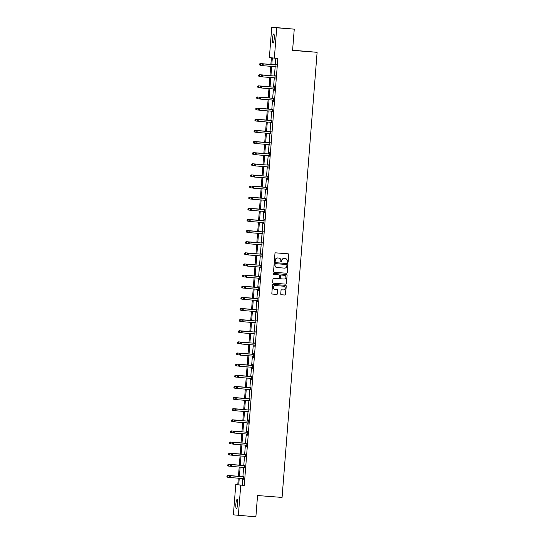 <?xml version="1.0" encoding="UTF-8"?>
<svg xmlns="http://www.w3.org/2000/svg" width="544" height="544" viewBox="0 0 544 544"><rect width="100%" height="100%" fill="white"/><g stroke="black" fill="none" stroke-linecap="round" stroke-linejoin="round"><path stroke-width="0.82" d="M287.62 262.46A0.49 0.483 96.9 0 0 288.136 262.004L288.728 254.565A0.7 0.687 96.9 0 0 288.096 253.81L275.713 252.851A0.7 0.687 96.9 0 0 274.965 253.504L274.38 260.943A0.49 0.483 96.9 0 0 274.822 261.467A0.49 0.483 96.9 0 0 275.346 261.018L275.42 260.052A2.251 2.21 96.9 0 1 277.8 257.985L278.827 258.06A2.251 2.21 96.9 0 1 280.854 260.474L280.779 261.44A0.49 0.483 96.9 0 0 281.2 261.963A0.49 0.483 96.9 0 0 281.744 261.508L281.819 260.549A2.251 2.21 96.9 0 1 284.192 258.475L285.226 258.556A2.251 2.21 96.9 0 1 287.252 260.97L287.178 261.929A0.49 0.483 96.9 0 0 287.62 262.46M287.531 262.446A0.49 0.483 96.9 0 0 288.007 261.99L288.592 254.544A0.7 0.687 96.9 0 0 288.048 253.803M274.74 261.453A0.49 0.483 96.9 0 0 275.21 260.998L275.42 260.052M281.132 261.95A0.49 0.483 96.9 0 0 281.608 261.494L281.819 260.549M235.878 503.982A4.583 0.864 94.4 0 1 237.096 499.521A4.583 0.864 94.4 0 1 237.599 504.193A4.583 0.864 94.4 0 1 236.388 508.654A4.583 0.864 94.4 0 1 235.878 503.982M272.517 38.454A4.583 0.864 94.4 0 1 273.734 33.993A4.583 0.864 94.4 0 1 274.237 38.665A4.583 0.864 94.4 0 1 273.027 43.126A4.583 0.864 94.4 0 1 272.517 38.454M280.745 294.005A0.7 0.687 96.9 0 0 281.377 294.76L284.845 295.032A0.7 0.687 96.9 0 0 285.593 294.379L286.239 286.117A0.7 0.687 96.9 0 0 285.607 285.362L273.224 284.41A0.7 0.687 96.9 0 0 272.483 285.056L271.837 293.318A0.7 0.687 96.9 0 0 272.469 294.073L276.665 294.399A0.7 0.687 96.9 0 0 277.406 293.746L277.685 290.21A0.7 0.687 96.9 0 0 277.052 289.456L274.972 289.299A1.877 1.843 96.9 0 1 273.278 287.246A1.877 1.843 96.9 0 1 275.264 285.552L283.417 286.178A1.877 1.843 96.9 0 0 283.281 286.164L283.417 286.178A1.877 1.843 96.9 0 1 285.104 288.232A1.877 1.843 96.9 0 1 283.125 289.925L281.765 289.823A0.7 0.687 96.9 0 0 281.024 290.469L280.745 294.005M270.864 64.512L271.395 57.766L269.375 57.528L271.762 27.2L294.256 29.152L292.584 50.415L317.111 52.306L282.078 497.427L257.55 495.536L255.877 516.8L233.383 514.848L235.77 484.52L237.789 484.765L238.306 478.176M294.256 29.152L276.74 27.798L274.353 58.126L272.333 57.882L271.81 64.586M242.753 478.523L242.23 485.153L244.249 485.391L277.855 58.392L274.353 58.126M244.249 485.391L240.747 485.119L238.36 515.447M286.566 273.244A0.7 0.687 96.9 0 0 287.307 272.598L287.96 264.336A0.7 0.687 96.9 0 0 287.32 263.582L274.944 262.623A0.7 0.687 96.9 0 0 274.196 263.269L273.55 271.538A0.7 0.687 96.9 0 0 274.183 272.292L286.43 273.231A0.7 0.687 96.9 0 0 287.171 272.585L287.824 264.316A0.7 0.687 96.9 0 0 287.28 263.575M273.238 283.166L285.573 284.118A0.7 0.687 96.9 0 0 286.314 283.472L287.096 275.223L286.45 283.492A0.7 0.687 96.9 0 1 285.709 284.138L273.326 283.179A0.7 0.687 96.9 0 1 272.694 282.431L272.972 278.888A0.7 0.687 96.9 0 1 273.714 278.242L278.732 278.63A0.7 0.687 96.9 0 0 279.48 277.984L279.664 275.638A0.7 0.687 96.9 0 0 279.031 274.883L273.802 274.482A0.49 0.483 96.9 0 1 273.782 274.475L273.802 274.482M287.096 275.223A0.7 0.687 96.9 0 0 286.464 274.468L273.877 273.503A0.49 0.483 96.9 0 0 273.36 273.945A0.49 0.483 96.9 0 0 273.782 274.475M317.111 52.306L292.597 50.204M275.828 58.242L275.312 64.852M275.169 66.654L274.434 75.983M274.292 77.785L273.557 87.115M273.414 88.917L272.68 98.246M272.544 100.048L271.81 109.378M271.667 111.18L270.932 120.51M270.79 122.312L270.055 131.641M269.912 133.443L269.178 142.773M269.035 144.575L268.301 153.904M268.158 155.706L267.424 165.036M267.288 166.838L266.546 176.168M266.41 177.97L265.676 187.299M265.533 189.101L264.799 198.431M264.656 200.233L263.922 209.562M263.779 211.364L263.044 220.694M262.902 222.496L262.167 231.826M262.031 233.628L261.29 242.957M261.154 244.759L260.42 254.089M260.277 255.891L259.542 265.22M259.4 267.022L258.665 276.352M258.522 278.154L257.788 287.484M257.645 289.286L256.911 298.615M256.768 300.417L256.034 309.747M255.898 311.549L255.163 320.878M255.02 322.68L254.286 332.01M254.143 333.812L253.409 343.142M253.266 344.944L252.532 354.273M252.389 356.075L251.654 365.405M251.512 367.207L250.777 376.536M250.641 378.338L249.907 387.668M249.764 389.47L249.03 398.8M248.887 400.602L248.152 409.931M248.01 411.733L247.275 421.063M247.132 422.865L246.398 432.194M246.255 433.996L245.521 443.326M245.385 445.128L244.65 454.458M244.508 456.26L243.773 465.589M243.63 467.391L242.896 476.721M275.869 66.79L276.026 64.818M274.992 77.921L275.148 75.949M274.122 89.053L274.366 90.243L274.7 85.966L274.271 87.081M273.244 100.184L273.401 98.212M272.367 111.316L272.524 109.344M271.49 122.448L271.646 120.476M270.613 133.579L270.769 131.607M269.736 144.711L269.892 142.739M268.865 155.842L269.11 157.032L269.443 152.755L269.015 153.87M267.988 166.974L268.144 165.002M267.111 178.106L267.267 176.134M266.234 189.237L266.39 187.265M265.356 200.369L265.513 198.397M264.479 211.5L264.636 209.528M263.609 222.632L263.854 223.822L264.187 219.545L263.758 220.66M262.732 233.764L262.888 231.792M261.854 244.895L262.011 242.923M260.977 256.027L261.134 254.055M260.1 267.158L260.256 265.186M259.223 278.29L259.379 276.318M258.352 289.422L258.597 290.612L258.93 286.334L258.502 287.45M257.475 300.553L257.72 301.743L258.053 297.466L257.625 298.581M256.598 311.685L256.754 309.713M255.721 322.816L255.877 320.844M254.844 333.948L255 331.976M253.966 345.08L254.123 343.108M253.096 356.211L253.341 357.401L253.674 353.124L253.246 354.239M252.219 367.343L252.464 368.533L252.797 364.256L252.368 365.371M251.342 378.474L251.498 376.502M250.464 389.606L250.621 387.634M249.587 400.738L249.744 398.766M248.71 411.869L248.866 409.897M247.833 423.001L248.084 424.191L248.418 419.914L247.989 421.029M246.962 434.132L247.207 435.322L247.54 431.045L247.112 432.16M246.085 445.264L246.242 443.292M245.208 456.396L245.364 454.424M244.331 467.527L244.487 465.555M243.454 478.659L243.61 476.687M271.762 27.2L276.74 27.798M237.796 484.677L235.77 484.52M238.449 476.381L239.183 467.044M239.326 465.249L240.06 455.913M240.203 454.118L240.938 444.781M241.074 442.986L241.808 433.65M241.951 431.854L242.685 422.518M242.828 420.723L243.562 411.386M243.705 409.591L244.44 400.255M244.582 398.46L245.317 389.123M245.46 387.328L246.194 377.992M246.33 376.196L247.064 366.86M247.207 365.065L247.942 355.728M248.084 353.933L248.819 344.597M248.962 342.802L249.696 333.465M249.839 331.67L250.573 322.334M250.716 320.538L251.45 311.202M251.586 309.407L252.321 300.07M252.464 298.275L253.198 288.939M253.341 287.144L254.075 277.807M254.218 276.012L254.952 266.676M255.095 264.88L255.83 255.544M255.972 253.749L256.707 244.412M256.843 242.617L257.577 233.281M257.72 231.486L258.454 222.149M258.597 220.354L259.332 211.018M259.474 209.222L260.209 199.886M260.352 198.091L261.086 188.754M261.229 186.959L261.963 177.623M262.099 175.828L262.834 166.491M262.976 164.696L263.711 155.36M263.854 153.564L264.588 144.228M264.731 142.433L265.465 133.096M265.608 131.301L266.342 121.965M266.485 120.17L267.22 110.833M267.356 109.038L268.09 99.702M268.233 97.906L268.967 88.57M269.11 86.775L269.844 77.438M269.987 75.643L270.722 66.307M239.251 478.251L238.728 484.881L240.747 485.119M271.667 66.382L270.932 75.718M270.79 77.513L270.055 86.85M269.912 88.645L269.178 97.981M269.035 99.776L268.301 109.113M268.158 110.908L267.424 120.244M267.288 122.04L266.553 131.376M266.41 133.171L265.676 142.508M265.533 144.303L264.799 153.639M264.656 155.434L263.922 164.771M263.779 166.566L263.044 175.902M262.902 177.698L262.167 187.034M262.031 188.829L261.297 198.166M261.154 199.961L260.42 209.297M260.277 211.092L259.542 220.429M259.4 222.224L258.665 231.56M258.522 233.356L257.788 242.692M257.645 244.487L256.911 253.824M256.775 255.619L256.04 264.955M255.898 266.75L255.163 276.087M255.02 277.882L254.286 287.218M254.143 289.014L253.409 298.35M253.266 300.145L252.532 309.482M252.389 311.277L251.654 320.613M251.518 322.408L250.777 331.745M250.641 333.54L249.907 342.876M249.764 344.672L249.03 354.008M248.887 355.803L248.152 365.14M248.01 366.935L247.275 376.271M247.132 378.066L246.398 387.403M246.262 389.198L245.521 398.534M245.385 400.33L244.65 409.666M244.508 411.461L243.773 420.798M243.63 422.593L242.896 431.929M242.753 433.724L242.019 443.061M241.876 444.856L241.142 454.192M241.006 455.988L240.264 465.324M240.128 467.119L239.394 476.456M242.23 485.153L238.728 484.881M274.904 79.07L275.244 79.098M274.026 90.202L274.366 90.229M273.149 101.334L273.489 101.361M269.647 145.86L269.987 145.887M268.77 156.992L269.11 157.019M267.893 168.123L268.233 168.15M267.016 179.255L267.356 179.282M264.391 212.65L264.731 212.677M263.514 223.781L263.854 223.808M262.636 234.913L262.976 234.94M261.759 246.044L262.099 246.072M259.134 279.439L259.474 279.466M258.257 290.571L258.597 290.598M257.38 301.702L257.72 301.73M256.503 312.834L256.843 312.861M253.878 346.229L254.218 346.256M253.001 357.36L253.341 357.388M252.124 368.492L252.464 368.519M251.246 379.624L251.586 379.651M248.622 413.018L248.962 413.046M247.744 424.15L248.084 424.177M246.867 435.282L247.207 435.309M245.99 446.413L246.33 446.44M243.365 479.808L243.705 479.835M281.683 260.528A2.251 2.21 96.9 0 1 284.063 258.461L285.09 258.543M275.284 260.039A2.251 2.21 96.9 0 1 277.664 257.965L278.698 258.046M274.183 272.292L286.43 273.231M286.933 265.03A0.49 0.483 96.9 0 0 286.491 264.5L275.618 263.663A0.49 0.483 96.9 0 0 275.101 264.119L275.019 265.132A2.251 2.21 96.9 0 0 277.046 267.546L284.478 268.117A2.251 2.21 96.9 0 0 286.851 266.043L286.933 265.03M276.889 267.526A2.251 2.21 96.9 0 1 274.883 265.118L274.965 264.098A0.49 0.483 96.9 0 1 275.488 263.65L286.355 264.486M278.95 274.876A0.7 0.687 96.9 0 0 278.895 274.87L273.727 274.468M283.948 279.031A1.877 1.843 96.9 0 0 285.926 277.338A1.877 1.843 96.9 0 0 284.104 275.271L281.37 275.067A0.7 0.687 96.9 0 0 280.622 275.713L280.439 278.059A0.7 0.687 96.9 0 0 281.071 278.814L283.948 279.031M281.017 278.807L280.935 278.793A0.7 0.687 96.9 0 1 280.303 278.045L280.493 275.692A0.7 0.687 96.9 0 1 281.234 275.046L284.104 275.271M286.967 275.21A0.7 0.687 96.9 0 0 286.423 274.468M274.829 289.279A1.877 1.843 96.9 0 1 273.149 287.225A1.877 1.843 96.9 0 1 275.128 285.532L283.281 286.164M272.381 294.059L276.529 294.379A0.7 0.687 96.9 0 0 277.27 293.733L277.549 290.197A0.7 0.687 96.9 0 0 277.005 289.456M281.289 294.746L284.716 295.011A0.7 0.687 96.9 0 0 285.457 294.365L286.11 286.103A0.7 0.687 96.9 0 0 285.559 285.362M259.495 64.07L259.44 64.777L259.495 64.07L260.549 63.614L270.871 64.41L260.209 63.573L260.406 65.396L262.616 65.566M259.44 64.777L260.406 65.396L259.304 64.763M259.359 64.049L260.209 63.573M275.992 64.92L262.902 63.9L275.992 64.92A0.714 0.7 96.9 0 0 276.257 64.892L276.359 64.858M262.181 64.389L263.235 63.94L263.092 65.722L261.99 65.09L262.181 64.389L261.99 65.09M276.209 66.83L276.107 66.776A0.714 0.7 96.9 0 0 275.849 66.708L263.092 65.722L262.126 65.103M275.652 64.879A0.714 0.7 96.9 0 0 275.917 64.852L276.372 64.702M276.196 66.953L275.774 66.735A0.714 0.7 96.9 0 0 275.652 66.688M262.902 63.9L262.045 64.376M269.994 75.528L259.338 74.705L259.529 76.527L261.739 76.697M269.994 75.541L259.672 74.746L258.482 75.181L258.563 75.915L258.618 75.201M258.563 75.915L259.196 76.486L258.427 75.895M258.482 75.181L259.338 74.705M257.74 86.333L257.686 87.047L257.74 86.333L258.794 85.877L269.117 86.673L258.461 85.836L258.652 87.659L260.862 87.829M257.686 87.047L258.318 87.618L257.55 87.026M257.604 86.312L258.461 85.836M275.114 76.051L262.024 75.031L275.114 76.051A0.714 0.7 96.9 0 0 275.38 76.024L275.488 75.99M261.304 75.521L262.358 75.072L262.222 76.854L261.113 76.221L261.304 75.521L261.113 76.221M275.332 77.962L275.23 77.908A0.714 0.7 96.9 0 0 274.972 77.84L262.222 76.854L261.249 76.235M274.781 76.01A0.714 0.7 96.9 0 0 275.046 75.983L275.495 75.834M275.318 78.084L274.897 77.867A0.714 0.7 96.9 0 0 274.774 77.819M262.024 75.031L261.168 75.507M274.237 87.183L261.147 86.163L274.237 87.183A0.714 0.7 96.9 0 0 274.502 87.156L274.611 87.122M260.426 86.652L261.48 86.204L261.344 87.985L260.236 87.353L260.426 86.652L260.236 87.353M274.455 89.094L274.353 89.039A0.714 0.7 96.9 0 0 274.094 88.971L261.344 87.985L260.372 87.366M273.904 87.142A0.714 0.7 96.9 0 0 274.169 87.115L274.625 86.965M274.448 89.216L274.02 88.998A0.714 0.7 96.9 0 0 273.897 88.951M261.147 86.163L260.297 86.639M268.246 97.791L257.584 96.968L257.781 98.79L259.984 98.96M268.24 97.804L257.917 97.009L256.734 97.444L256.809 98.178L256.863 97.464M256.809 98.178L257.441 98.75L256.673 98.158M256.734 97.444L257.584 96.968M255.986 108.596L255.932 109.31L255.986 108.596L257.04 108.14L267.369 108.936L256.707 108.1L256.904 109.922L259.107 110.092M255.932 109.31L256.564 109.881L255.796 109.29M255.857 108.576L256.707 108.1M255.116 119.728L255.054 120.442L255.116 119.728L256.17 119.272L266.492 120.068L255.83 119.231L256.027 121.054L258.23 121.224M255.054 120.442L255.694 121.013L254.925 120.421M254.98 119.707L255.83 119.231M273.36 98.314L260.27 97.294L273.36 98.314A0.714 0.7 96.9 0 0 273.625 98.287L273.734 98.253M259.556 97.784L260.61 97.335L260.467 99.117L259.366 98.484L259.556 97.784L259.366 98.484M273.578 100.225L273.476 100.171A0.714 0.7 96.9 0 0 273.224 100.103L260.467 99.117L259.495 98.498M273.027 98.274A0.714 0.7 96.9 0 0 273.292 98.246L273.748 98.097M273.571 100.348L273.142 100.13A0.714 0.7 96.9 0 0 273.027 100.082M260.27 97.294L259.42 97.77M272.483 109.446L259.393 108.426L272.483 109.446A0.714 0.7 96.9 0 0 272.748 109.419L272.857 109.385M258.679 108.916L259.733 108.467L259.59 110.248L258.488 109.616L258.679 108.916L258.488 109.616M272.7 111.357L272.605 111.302A0.714 0.7 96.9 0 0 272.347 111.234L259.59 110.248L258.618 109.63M272.15 109.405A0.714 0.7 96.9 0 0 272.415 109.378L272.87 109.228M272.694 111.479L272.265 111.262A0.714 0.7 96.9 0 0 272.15 111.214M259.393 108.426L258.543 108.902M271.612 120.578L258.516 119.558L271.612 120.578A0.714 0.7 96.9 0 0 271.878 120.55L271.98 120.516M257.802 120.047L258.856 119.598L258.713 121.38L257.611 120.748L257.802 120.047L257.611 120.748M271.823 122.488L271.728 122.434A0.714 0.7 96.9 0 0 271.47 122.366L258.713 121.38L257.747 120.761M271.272 120.537A0.714 0.7 96.9 0 0 271.538 120.51L271.993 120.36M271.816 122.611L271.388 122.393A0.714 0.7 96.9 0 0 271.272 122.346M258.516 119.558L257.666 120.034M265.615 131.186L254.952 130.363L255.15 132.185L257.36 132.355M265.615 131.199L255.292 130.404L254.102 130.839L254.184 131.573L254.238 130.859M254.184 131.573L254.816 132.144L254.048 131.553M254.102 130.839L254.952 130.363M270.735 131.709L257.645 130.689L270.735 131.709A0.714 0.7 96.9 0 0 271 131.682L271.102 131.648M256.924 131.179L257.978 130.73L257.836 132.512L256.734 131.879L256.924 131.179L256.734 131.879M270.953 133.62L270.851 133.566A0.714 0.7 96.9 0 0 270.62 133.498L257.836 132.512L256.87 131.893M270.395 131.668A0.714 0.7 96.9 0 0 270.66 131.641L271.116 131.492M270.939 133.742L270.518 133.525A0.714 0.7 96.9 0 0 270.395 133.477M257.645 130.689L256.788 131.165M253.361 141.991L253.307 142.705L253.361 141.991L254.415 141.535L264.738 142.331L254.082 141.494L254.272 143.317L256.482 143.487M253.307 142.705L253.939 143.276L253.171 142.684M253.225 141.97L254.082 141.494M269.858 142.841L256.768 141.821L269.858 142.841A0.714 0.7 96.9 0 0 270.123 142.814L270.232 142.78M256.047 142.31L257.101 141.862L256.965 143.643L255.857 143.011L256.047 142.31L255.857 143.011M270.076 144.752L269.974 144.697A0.714 0.7 96.9 0 0 269.715 144.629L256.965 143.643L255.993 143.024M269.525 142.8A0.714 0.7 96.9 0 0 269.79 142.773L270.239 142.623M270.062 144.874L269.64 144.656A0.714 0.7 96.9 0 0 269.518 144.609M256.768 141.821L255.911 142.297M263.86 153.449L253.205 152.626L253.395 154.448L255.605 154.618M263.86 153.462L253.538 152.667L252.348 153.102L252.43 153.836L252.484 153.122M252.43 153.836L253.062 154.408L252.294 153.816M252.348 153.102L253.205 152.626M268.981 153.972L255.891 152.952L268.981 153.972A0.714 0.7 96.9 0 0 269.246 153.945L269.355 153.911M255.17 153.442L256.224 152.993L256.088 154.775L254.98 154.142L255.17 153.442L254.98 154.142M269.198 155.883L269.096 155.829A0.714 0.7 96.9 0 0 268.838 155.761L256.088 154.775L255.116 154.156M268.648 153.932A0.714 0.7 96.9 0 0 268.913 153.904L269.368 153.755M269.192 156.006L268.763 155.788A0.714 0.7 96.9 0 0 268.641 155.74M255.891 152.952L255.041 153.428M251.607 164.254L251.552 164.968L251.607 164.254L252.661 163.798L262.983 164.594L252.328 163.758L252.525 165.58L254.728 165.75M251.552 164.968L252.185 165.539L251.416 164.948M251.478 164.234L252.328 163.758M268.104 165.104L255.014 164.084L268.104 165.104A0.714 0.7 96.9 0 0 268.369 165.077L268.478 165.043M254.3 164.574L255.354 164.125L255.211 165.906L254.109 165.274L254.3 164.574L254.109 165.274M268.321 167.015L268.219 166.96A0.714 0.7 96.9 0 0 267.968 166.892L255.211 165.906L254.238 165.288M267.77 165.063A0.714 0.7 96.9 0 0 268.036 165.036L268.491 164.886M268.314 167.137L267.886 166.92A0.714 0.7 96.9 0 0 267.77 166.872M255.014 164.084L254.164 164.56M250.73 175.386L250.675 176.1L250.73 175.386L251.784 174.93L262.113 175.726L251.45 174.889L251.648 176.712L253.851 176.882M250.675 176.1L251.308 176.671L250.539 176.079M250.6 175.365L251.45 174.889M267.226 176.236L254.136 175.216L267.226 176.236A0.714 0.7 96.9 0 0 267.492 176.208L267.6 176.174M253.422 175.705L254.476 175.256L254.334 177.038L253.232 176.406L253.422 175.705L253.232 176.406M267.444 178.146L267.349 178.092A0.714 0.7 96.9 0 0 267.118 178.024L254.334 177.038L253.361 176.419M266.893 176.195A0.714 0.7 96.9 0 0 267.158 176.168L267.614 176.018M267.437 178.269L267.009 178.051A0.714 0.7 96.9 0 0 266.893 178.004M254.136 175.216L253.286 175.692M261.236 186.844L250.573 186.021L250.77 187.843L252.974 188.013M261.236 186.857L250.913 186.062L249.723 186.497L249.798 187.231L249.859 186.517M249.798 187.231L250.437 187.802L249.669 187.211M249.723 186.497L250.573 186.021M266.356 187.367L253.259 186.347L266.356 187.367A0.714 0.7 96.9 0 0 266.621 187.34L266.723 187.306M252.545 186.837L253.599 186.388L253.456 188.17L252.355 187.537L252.545 186.837L252.355 187.537M266.567 189.278L266.472 189.224A0.714 0.7 96.9 0 0 266.213 189.156L253.456 188.17L252.491 187.551M266.016 187.326A0.714 0.7 96.9 0 0 266.281 187.299L266.737 187.15M266.56 189.4L266.132 189.183A0.714 0.7 96.9 0 0 266.016 189.135M253.259 186.347L252.409 186.823M248.982 197.649L248.928 198.363L248.982 197.649L250.036 197.193L260.358 197.989L249.696 197.152L249.893 198.975L252.103 199.145M248.928 198.363L249.56 198.934L248.792 198.342M248.846 197.628L249.696 197.152M265.479 198.499L252.389 197.479L265.479 198.499A0.714 0.7 96.9 0 0 265.744 198.472L265.846 198.438M251.668 197.968L252.722 197.52L252.579 199.301L251.478 198.669L251.668 197.968L251.478 198.669M265.696 200.41L265.594 200.355A0.714 0.7 96.9 0 0 265.336 200.287L252.579 199.301L251.614 198.682M265.139 198.458A0.714 0.7 96.9 0 0 265.404 198.431L265.86 198.281M265.683 200.532L265.261 200.314A0.714 0.7 96.9 0 0 265.139 200.267M252.389 197.479L251.532 197.955M259.481 209.107L248.826 208.284L249.016 210.106L251.226 210.276M259.481 209.12L249.159 208.325L247.969 208.76L248.05 209.494L248.105 208.78M248.05 209.494L248.683 210.066L247.914 209.474M247.969 208.76L248.826 208.284M264.602 209.63L251.512 208.61L264.602 209.63A0.714 0.7 96.9 0 0 264.867 209.603L264.976 209.569M250.791 209.1L251.845 208.651L251.709 210.433L250.6 209.8L250.791 209.1L250.6 209.8M264.819 211.541L264.717 211.487A0.714 0.7 96.9 0 0 264.459 211.419L251.709 210.433L250.736 209.814M264.262 209.59A0.714 0.7 96.9 0 0 264.534 209.562L264.982 209.413M264.806 211.664L264.384 211.446A0.714 0.7 96.9 0 0 264.262 211.398M251.512 208.61L250.655 209.086M247.228 219.912L247.173 220.626L247.228 219.912L248.282 219.456L258.604 220.252L247.948 219.416L248.139 221.238L250.349 221.408M247.173 220.626L247.806 221.197L247.037 220.606M247.092 219.892L247.948 219.416M263.724 220.762L250.634 219.742L263.724 220.762A0.714 0.7 96.9 0 0 263.99 220.735L264.098 220.701M249.914 220.232L250.968 219.783L250.832 221.564L249.723 220.932L249.914 220.232L249.723 220.932M263.942 222.673L263.84 222.618A0.714 0.7 96.9 0 0 263.582 222.55L250.832 221.564L249.859 220.946M263.391 220.721A0.714 0.7 96.9 0 0 263.656 220.694L264.112 220.544M263.928 222.795L263.507 222.578A0.714 0.7 96.9 0 0 263.384 222.53M250.634 219.742L249.784 220.218M246.35 231.044L246.296 231.758L246.35 231.044L247.404 230.588L257.727 231.384L247.071 230.547L247.268 232.37L249.472 232.54M246.296 231.758L246.928 232.329L246.16 231.737M246.221 231.023L247.071 230.547M262.847 231.894L249.757 230.874L262.847 231.894A0.714 0.7 96.9 0 0 263.112 231.866L263.221 231.832M249.043 231.363L250.097 230.914L249.954 232.696L248.846 232.064L249.043 231.363L248.846 232.064M263.065 233.804L262.963 233.75A0.714 0.7 96.9 0 0 262.711 233.682L249.954 232.696L248.982 232.077M262.514 231.853A0.714 0.7 96.9 0 0 262.779 231.826L263.235 231.676M263.058 233.927L262.63 233.709A0.714 0.7 96.9 0 0 262.514 233.662M249.757 230.874L248.907 231.35M256.856 242.502L246.194 241.679L246.391 243.501L248.594 243.671M256.856 242.515L246.527 241.72L245.344 242.155L245.419 242.889L245.473 242.175M245.419 242.889L246.051 243.46L245.283 242.869M245.344 242.155L246.194 241.679M261.97 243.025L248.88 242.005L261.97 243.025A0.714 0.7 96.9 0 0 262.235 242.998L262.344 242.964M248.166 242.495L249.22 242.046L249.077 243.828L247.976 243.195L248.166 242.495L247.976 243.195M262.188 244.936L262.092 244.882A0.714 0.7 96.9 0 0 261.834 244.814L249.077 243.828L248.105 243.209M261.637 242.984A0.714 0.7 96.9 0 0 261.902 242.957L262.358 242.808M262.181 245.058L261.752 244.841A0.714 0.7 96.9 0 0 261.637 244.793M248.88 242.005L248.03 242.481M244.603 253.307L244.542 254.021L244.603 253.307L245.657 252.851L255.979 253.647L245.317 252.81L245.514 254.633L247.717 254.803M244.542 254.021L245.181 254.592L244.412 254M244.467 253.286L245.317 252.81M261.1 254.157L248.003 253.137L261.1 254.157A0.714 0.7 96.9 0 0 261.365 254.13L261.467 254.096M247.289 253.626L248.343 253.178L248.2 254.959L247.098 254.327L247.289 253.626L247.098 254.327M261.31 256.068L261.215 256.013A0.714 0.7 96.9 0 0 260.957 255.945L248.2 254.959L247.234 254.34M260.76 254.116A0.714 0.7 96.9 0 0 261.025 254.089L261.48 253.939M261.304 256.19L260.875 255.972A0.714 0.7 96.9 0 0 260.76 255.925M248.003 253.137L247.153 253.613M255.102 264.765L244.44 263.942L244.637 265.764L246.847 265.934M255.102 264.778L244.78 263.983L243.59 264.418L243.671 265.152L243.726 264.438M243.671 265.152L244.304 265.724L243.535 265.132M243.59 264.418L244.44 263.942M260.222 265.288L247.132 264.268L260.222 265.288A0.714 0.7 96.9 0 0 260.488 265.261L260.59 265.227M246.412 264.758L247.466 264.309L247.323 266.091L246.221 265.458L246.412 264.758L246.221 265.458M260.44 267.199L260.338 267.145A0.714 0.7 96.9 0 0 260.08 267.077L247.323 266.091L246.357 265.472M259.882 265.248A0.714 0.7 96.9 0 0 260.148 265.22L260.603 265.071M260.426 267.322L260.005 267.104A0.714 0.7 96.9 0 0 259.882 267.056M247.132 264.268L246.276 264.744M242.848 275.57L242.794 276.284L242.848 275.57L243.902 275.114L254.225 275.91L243.569 275.074L243.76 276.896L245.97 277.066M242.794 276.284L243.426 276.855L242.658 276.264M242.712 275.55L243.569 275.074M259.345 276.42L246.255 275.4L259.345 276.42A0.714 0.7 96.9 0 0 259.61 276.393L259.719 276.359M245.534 275.89L246.588 275.441L246.452 277.222L245.344 276.59L245.534 275.89L245.344 276.59M259.563 278.331L259.461 278.276A0.714 0.7 96.9 0 0 259.202 278.208L246.452 277.222L245.48 276.604M259.005 276.379A0.714 0.7 96.9 0 0 259.277 276.352L259.726 276.202M259.549 278.453L259.128 278.236A0.714 0.7 96.9 0 0 259.005 278.188M246.255 275.4L245.398 275.876M241.971 286.702L241.917 287.416L241.971 286.702L243.025 286.246L253.348 287.042L242.692 286.205L242.882 288.028L245.092 288.198M241.917 287.416L242.549 287.987L241.781 287.395M241.835 286.681L242.692 286.205M258.468 287.552L245.378 286.532L258.468 287.552A0.714 0.7 96.9 0 0 258.733 287.524L258.842 287.49M244.657 287.021L245.711 286.572L245.575 288.354L244.467 287.722L244.657 287.021L244.467 287.722M258.686 289.462L258.584 289.408A0.714 0.7 96.9 0 0 258.325 289.34L245.575 288.354L244.603 287.735M258.135 287.511A0.714 0.7 96.9 0 0 258.4 287.484L258.856 287.334M258.672 289.585L258.25 289.367A0.714 0.7 96.9 0 0 258.128 289.32M245.378 286.532L244.528 287.008M252.477 298.16L241.815 297.337L242.012 299.159L244.215 299.329M252.47 298.173L242.148 297.378L240.958 297.813L241.04 298.547L241.094 297.833M241.04 298.547L241.672 299.118L240.904 298.527M240.958 297.813L241.815 297.337M257.591 298.683L244.501 297.663L257.591 298.683A0.714 0.7 96.9 0 0 257.856 298.656L257.965 298.622M243.787 298.153L244.841 297.704L244.698 299.486L243.59 298.853L243.787 298.153L243.59 298.853M257.808 300.594L257.706 300.54A0.714 0.7 96.9 0 0 257.455 300.472L244.698 299.486L243.726 298.867M257.258 298.642A0.714 0.7 96.9 0 0 257.523 298.615L257.978 298.466M257.802 300.716L257.373 300.499A0.714 0.7 96.9 0 0 257.258 300.451M244.501 297.663L243.651 298.139M240.217 308.965L240.162 309.679L240.217 308.965L241.271 308.509L251.6 309.305L240.938 308.468L241.135 310.291L243.338 310.461M240.162 309.679L240.795 310.25L240.026 309.658M240.088 308.944L240.938 308.468M256.714 309.815L243.624 308.795L256.714 309.815A0.714 0.7 96.9 0 0 256.979 309.788L257.088 309.754M242.91 309.284L243.964 308.836L243.821 310.617L242.719 309.985L242.91 309.284L242.719 309.985M256.931 311.726L256.836 311.671A0.714 0.7 96.9 0 0 256.578 311.603L243.821 310.617L242.848 309.998M256.38 309.774A0.714 0.7 96.9 0 0 256.646 309.747L257.101 309.597M256.924 311.848L256.496 311.63A0.714 0.7 96.9 0 0 256.38 311.583M243.624 308.795L242.774 309.271M250.723 320.423L240.06 319.6L240.258 321.422L242.461 321.592M250.723 320.436L240.4 319.641L239.21 320.076L239.285 320.81L239.346 320.096M239.285 320.81L239.924 321.382L239.156 320.79M239.21 320.076L240.06 319.6M255.843 320.946L242.746 319.926L255.843 320.946A0.714 0.7 96.9 0 0 256.108 320.919L256.21 320.885M242.032 320.416L243.086 319.967L242.944 321.749L241.842 321.116L242.032 320.416L241.842 321.116M256.054 322.857L255.959 322.803A0.714 0.7 96.9 0 0 255.728 322.735L242.944 321.749L241.978 321.13M255.503 320.906A0.714 0.7 96.9 0 0 255.768 320.878L256.224 320.729M256.047 322.98L255.619 322.762A0.714 0.7 96.9 0 0 255.503 322.714M242.746 319.926L241.896 320.402M238.469 331.228L238.408 331.942L238.469 331.228L239.523 330.772L249.846 331.568L239.183 330.732L239.38 332.554L241.59 332.724M238.408 331.942L239.047 332.513L238.279 331.922M238.333 331.208L239.183 330.732M254.966 332.078L241.876 331.058L254.966 332.078A0.714 0.7 96.9 0 0 255.231 332.051L255.333 332.017M241.155 331.548L242.209 331.099L242.066 332.88L240.965 332.248L241.155 331.548L240.965 332.248M255.184 333.989L255.082 333.934A0.714 0.7 96.9 0 0 254.823 333.866L242.066 332.88L241.101 332.262M254.626 332.037A0.714 0.7 96.9 0 0 254.891 332.01L255.347 331.86M255.17 334.111L254.748 333.894A0.714 0.7 96.9 0 0 254.626 333.846M241.876 331.058L241.019 331.534M237.592 342.36L237.538 343.074L237.592 342.36L238.646 341.904L248.968 342.7L238.313 341.863L238.503 343.686L240.713 343.856M237.538 343.074L238.17 343.645L237.402 343.053M237.456 342.339L238.313 341.863M254.089 343.21L240.999 342.19L254.089 343.21A0.714 0.7 96.9 0 0 254.354 343.182L254.463 343.148M240.278 342.679L241.332 342.23L241.196 344.012L240.088 343.38L240.278 342.679L240.088 343.38M254.306 345.12L254.204 345.066A0.714 0.7 96.9 0 0 253.946 344.998L241.196 344.012L240.224 343.393M253.749 343.169A0.714 0.7 96.9 0 0 254.021 343.142L254.47 342.992M254.293 345.243L253.871 345.025A0.714 0.7 96.9 0 0 253.749 344.978M240.999 342.19L240.142 342.666M248.091 353.818L237.436 352.995L237.626 354.817L239.836 354.987M248.091 353.831L237.769 353.036L236.579 353.471L236.66 354.205L236.715 353.491M236.66 354.205L237.293 354.776L236.524 354.185M236.579 353.471L237.436 352.995M253.212 354.341L240.122 353.321L253.212 354.341A0.714 0.7 96.9 0 0 253.477 354.314L253.586 354.28M239.401 353.811L240.455 353.362L240.319 355.144L239.21 354.511L239.401 353.811L239.21 354.511M253.429 356.252L253.327 356.198A0.714 0.7 96.9 0 0 253.069 356.13L240.319 355.144L239.346 354.525M252.878 354.3A0.714 0.7 96.9 0 0 253.144 354.273L253.592 354.124M253.416 356.374L252.994 356.157A0.714 0.7 96.9 0 0 252.872 356.109M240.122 353.321L239.272 353.797M235.838 364.623L235.783 365.337L235.838 364.623L236.892 364.167L247.214 364.963L236.558 364.126L236.756 365.949L238.959 366.119M235.783 365.337L236.416 365.908L235.647 365.316M235.702 364.602L236.558 364.126M252.334 365.473L239.244 364.453L252.334 365.473A0.714 0.7 96.9 0 0 252.6 365.446L252.708 365.412M238.53 364.942L239.578 364.494L239.442 366.275L238.333 365.643L238.53 364.942L238.333 365.643M252.552 367.384L252.45 367.329A0.714 0.7 96.9 0 0 252.226 367.261L239.442 366.275L238.469 365.656M252.001 365.432A0.714 0.7 96.9 0 0 252.266 365.405L252.722 365.255M252.545 367.506L252.117 367.288A0.714 0.7 96.9 0 0 252.001 367.241M239.244 364.453L238.394 364.929M246.344 376.081L235.681 375.258L235.878 377.08L238.082 377.25M246.344 376.094L236.014 375.299L234.831 375.734L234.906 376.468L234.96 375.754M234.906 376.468L235.538 377.04L234.77 376.448M234.831 375.734L235.681 375.258M251.457 376.604L238.367 375.584L251.457 376.604A0.714 0.7 96.9 0 0 251.722 376.577L251.831 376.543M237.653 376.074L238.707 375.625L238.564 377.407L237.463 376.774L237.653 376.074L237.463 376.774M251.675 378.515L251.58 378.461A0.714 0.7 96.9 0 0 251.321 378.393L238.564 377.407L237.592 376.788M251.124 376.564A0.714 0.7 96.9 0 0 251.389 376.536L251.845 376.387M251.668 378.638L251.24 378.42A0.714 0.7 96.9 0 0 251.124 378.372M238.367 375.584L237.517 376.06M234.09 386.886L234.029 387.6L234.09 386.886L235.144 386.43L245.466 387.226L234.804 386.39L235.001 388.212L237.204 388.382M234.029 387.6L234.668 388.171L233.9 387.58M233.954 386.866L234.804 386.39M250.587 387.736L237.49 386.716L250.587 387.736A0.714 0.7 96.9 0 0 250.852 387.709L250.954 387.675M236.776 387.206L237.83 386.757L237.687 388.538L236.586 387.906L236.776 387.206L236.586 387.906M250.798 389.647L250.702 389.592A0.714 0.7 96.9 0 0 250.444 389.524L237.687 388.538L236.722 387.92M250.247 387.695A0.714 0.7 96.9 0 0 250.512 387.668L250.968 387.518M250.791 389.769L250.362 389.552A0.714 0.7 96.9 0 0 250.247 389.504M237.49 386.716L236.64 387.192M233.213 398.018L233.152 398.732L233.213 398.018L234.267 397.562L244.589 398.358L233.927 397.521L234.124 399.344L236.334 399.514M233.152 398.732L233.791 399.303L233.022 398.711M233.077 397.997L233.927 397.521M249.71 398.868L236.62 397.848L249.71 398.868A0.714 0.7 96.9 0 0 249.975 398.84L250.077 398.806M235.899 398.337L236.953 397.888L236.81 399.67L235.708 399.038L235.899 398.337L235.708 399.038M249.927 400.778L249.825 400.724A0.714 0.7 96.9 0 0 249.567 400.656L236.81 399.67L235.844 399.051M249.37 398.827A0.714 0.7 96.9 0 0 249.635 398.8L250.09 398.65M249.914 400.901L249.492 400.683A0.714 0.7 96.9 0 0 249.37 400.636M236.62 397.848L235.763 398.324M243.712 409.476L233.056 408.653L233.247 410.475L235.457 410.645M243.712 409.489L233.39 408.694L232.2 409.129L232.281 409.863L232.336 409.149M232.281 409.863L232.914 410.434L232.145 409.843M232.2 409.129L233.056 408.653M248.832 409.999L235.742 408.979L248.832 409.999A0.714 0.7 96.9 0 0 249.098 409.972L249.206 409.938M235.022 409.469L236.076 409.02L235.94 410.802L234.831 410.169L235.022 409.469L234.831 410.169M249.05 411.91L248.948 411.856A0.714 0.7 96.9 0 0 248.69 411.788L235.94 410.802L234.967 410.183M248.492 409.958A0.714 0.7 96.9 0 0 248.764 409.931L249.213 409.782M249.036 412.032L248.615 411.815A0.714 0.7 96.9 0 0 248.492 411.767M235.742 408.979L234.886 409.455M231.458 420.281L231.404 420.995L231.458 420.281L232.512 419.825L242.835 420.621L232.179 419.784L232.37 421.607L234.58 421.777M231.404 420.995L232.036 421.566L231.268 420.974M231.322 420.26L232.179 419.784M247.955 421.131L234.865 420.111L247.955 421.131A0.714 0.7 96.9 0 0 248.22 421.104L248.329 421.07M234.144 420.6L235.198 420.152L235.062 421.933L233.954 421.301L234.144 420.6L233.954 421.301M248.173 423.042L248.071 422.987A0.714 0.7 96.9 0 0 247.812 422.919L235.062 421.933L234.09 421.314M247.622 421.09A0.714 0.7 96.9 0 0 247.887 421.063L248.336 420.913M248.159 423.164L247.738 422.946A0.714 0.7 96.9 0 0 247.615 422.899M234.865 420.111L234.015 420.587M241.964 431.739L231.302 430.916L231.499 432.738L233.702 432.908M241.958 431.752L231.635 430.957L230.445 431.392L230.527 432.126L230.581 431.412M230.527 432.126L231.159 432.698L230.391 432.106M230.445 431.392L231.302 430.916M247.078 432.262L233.988 431.242L247.078 432.262A0.714 0.7 96.9 0 0 247.343 432.235L247.452 432.201M233.267 431.732L234.321 431.283L234.185 433.065L233.077 432.432L233.267 431.732L233.077 432.432M247.296 434.173L247.194 434.119A0.714 0.7 96.9 0 0 246.942 434.051L234.185 433.065L233.213 432.446M246.745 432.222A0.714 0.7 96.9 0 0 247.01 432.194L247.466 432.045M247.289 434.296L246.86 434.078A0.714 0.7 96.9 0 0 246.745 434.03M233.988 431.242L233.138 431.718M229.704 442.544L229.65 443.258L229.704 442.544L230.758 442.088L241.087 442.884L230.425 442.048L230.622 443.87L232.825 444.04M229.65 443.258L230.282 443.829L229.514 443.238M229.575 442.524L230.425 442.048M246.201 443.394L233.111 442.374L246.201 443.394A0.714 0.7 96.9 0 0 246.466 443.367L246.575 443.333M232.397 442.864L233.451 442.415L233.308 444.196L232.206 443.564L232.397 442.864L232.206 443.564M246.418 445.305L246.323 445.25A0.714 0.7 96.9 0 0 246.065 445.182L233.308 444.196L232.336 443.578M245.868 443.353A0.714 0.7 96.9 0 0 246.133 443.326L246.588 443.176M246.412 445.427L245.983 445.21A0.714 0.7 96.9 0 0 245.868 445.162M233.111 442.374L232.261 442.85M228.834 453.676L228.772 454.39L228.834 453.676L229.888 453.22L240.21 454.016L229.548 453.179L229.745 455.002L231.948 455.172M228.772 454.39L229.412 454.961L228.643 454.369M228.698 453.655L229.548 453.179M245.33 454.526L232.234 453.506L245.33 454.526A0.714 0.7 96.9 0 0 245.596 454.498L245.698 454.464M231.52 453.995L232.574 453.546L232.431 455.328L231.329 454.696L231.52 453.995L231.329 454.696M245.541 456.436L245.446 456.382A0.714 0.7 96.9 0 0 245.188 456.314L232.431 455.328L231.465 454.709M244.99 454.485A0.714 0.7 96.9 0 0 245.256 454.458L245.711 454.308M245.534 456.559L245.106 456.341A0.714 0.7 96.9 0 0 244.99 456.294M232.234 453.506L231.384 453.982M239.333 465.134L228.67 464.311L228.868 466.133L231.078 466.303M239.333 465.147L229.01 464.352L227.82 464.787L227.895 465.521L227.956 464.807M227.895 465.521L228.534 466.092L227.766 465.501M227.82 464.787L228.67 464.311M244.453 465.657L231.363 464.637L244.453 465.657A0.714 0.7 96.9 0 0 244.718 465.63L244.82 465.596M230.642 465.127L231.696 464.678L231.554 466.46L230.452 465.827L230.642 465.127L230.452 465.827M244.671 467.568L244.569 467.514A0.714 0.7 96.9 0 0 244.338 467.446L231.554 466.46L230.588 465.841M244.113 465.616A0.714 0.7 96.9 0 0 244.378 465.589L244.834 465.44M244.657 467.69L244.236 467.473A0.714 0.7 96.9 0 0 244.113 467.425M231.363 464.637L230.506 465.113M227.079 475.939L227.025 476.653L227.079 475.939L228.133 475.483L238.456 476.279L227.793 475.442L227.99 477.265L230.2 477.435M227.025 476.653L227.657 477.224L226.889 476.632M226.943 475.918L227.793 475.442M243.576 476.789L230.486 475.769L243.576 476.789A0.714 0.7 96.9 0 0 243.841 476.762L243.95 476.728M229.765 476.258L230.819 475.81L230.683 477.591L229.575 476.959L229.765 476.258L229.575 476.959M243.794 478.7L243.692 478.645A0.714 0.7 96.9 0 0 243.433 478.577L230.683 477.591L229.711 476.972M243.236 476.748A0.714 0.7 96.9 0 0 243.508 476.721L243.957 476.571M243.78 478.822L243.358 478.604A0.714 0.7 96.9 0 0 243.236 478.557M230.486 475.769L229.629 476.245M276.257 64.892L275.917 64.852M272.605 111.302L272.265 111.262M271.728 122.434L271.388 122.393M271.878 120.55L271.538 120.51M271 131.682L270.66 131.641M267.349 178.092L267.009 178.051M266.472 189.224L266.132 189.183M266.621 187.34L266.281 187.299M265.744 198.472L265.404 198.431M262.092 244.882L261.752 244.841M261.215 256.013L260.875 255.972M261.365 254.13L261.025 254.089M260.488 265.261L260.148 265.22M256.836 311.671L256.496 311.63M255.959 322.803L255.619 322.762M256.108 320.919L255.768 320.878M255.231 332.051L254.891 332.01M251.58 378.461L251.24 378.42M250.702 389.592L250.362 389.552M250.852 387.709L250.512 387.668M249.975 398.84L249.635 398.8M246.323 445.25L245.983 445.21M245.446 456.382L245.106 456.341M245.596 454.498L245.256 454.458M244.718 465.63L244.378 465.589"/></g></svg>
